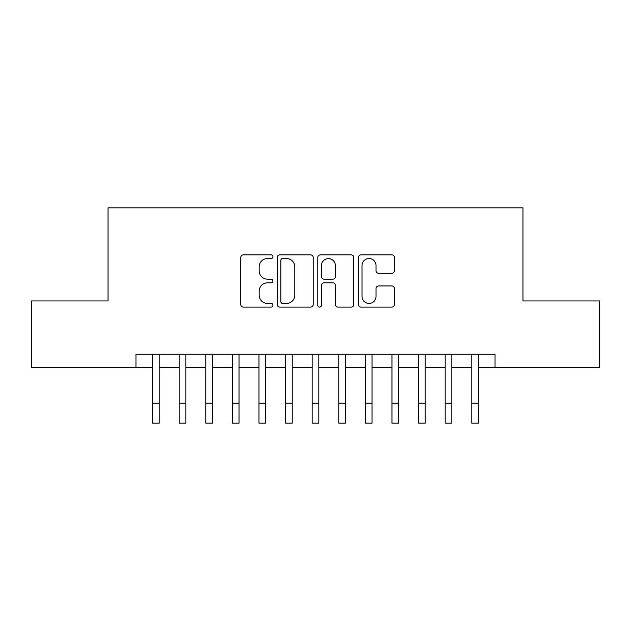 <?xml version="1.0" encoding="UTF-8"?>
<svg xmlns="http://www.w3.org/2000/svg" width="631" height="631" viewBox="0 0 631 631"><rect width="100%" height="100%" fill="white"/><g stroke="black" fill="none" stroke-linecap="round" stroke-linejoin="round"><path stroke-width="0.95" d="M272.939 256.707A1.83 1.83 0 0 0 271.117 254.877L243.377 254.877A2.611 2.611 0 0 0 240.766 257.487L240.766 304.489A2.611 2.611 0 0 0 243.377 307.1L271.117 307.1A1.83 1.83 0 0 0 272.939 305.27A1.83 1.83 0 0 0 271.117 303.44L267.528 303.44A8.353 8.353 0 0 1 259.167 295.087L259.167 291.167A8.353 8.353 0 0 1 267.528 282.814L271.117 282.814A1.83 1.83 0 0 0 272.939 280.984A1.83 1.83 0 0 0 271.117 279.162L267.528 279.162A8.353 8.353 0 0 1 259.167 270.802L259.167 266.889A8.353 8.353 0 0 1 267.528 258.536L271.117 258.536A1.83 1.83 0 0 0 272.939 256.707M391.804 273.286A2.611 2.611 0 0 0 394.414 270.675L394.414 257.487A2.611 2.611 0 0 0 391.804 254.877L360.995 254.877A2.611 2.611 0 0 0 358.384 257.487L358.384 304.489A2.611 2.611 0 0 0 360.995 307.1L391.804 307.1A2.611 2.611 0 0 0 394.414 304.489L394.414 288.556A2.611 2.611 0 0 0 391.804 285.946L378.616 285.946A2.611 2.611 0 0 0 376.005 288.556L376.005 296.46A6.98 6.98 0 0 1 369.025 303.44A6.98 6.98 0 0 1 362.036 296.46L362.036 265.517A6.98 6.98 0 0 1 369.025 258.536A6.98 6.98 0 0 1 376.005 265.517L376.005 270.675A2.611 2.611 0 0 0 378.616 273.286L391.804 273.286M135.957 367.439L31.55 367.439L31.55 300.94L108.027 300.94L108.027 207.836L522.973 207.836L522.973 300.94L599.45 300.94L599.45 367.439L495.043 367.439L495.043 354.133L135.957 354.133L135.957 367.439L152.576 367.439M313.213 257.487A2.611 2.611 0 0 0 310.602 254.877L279.793 254.877A2.611 2.611 0 0 0 277.183 257.487L277.183 304.489A2.611 2.611 0 0 0 279.793 307.1L310.602 307.1A2.611 2.611 0 0 0 313.213 304.489L313.213 257.487M320.398 254.877L351.207 254.877A2.611 2.611 0 0 1 353.817 257.487L353.817 304.489A2.611 2.611 0 0 1 351.207 307.1L338.019 307.1A2.611 2.611 0 0 1 335.408 304.489L335.408 285.425A2.611 2.611 0 0 0 332.797 282.814L324.05 282.814A2.611 2.611 0 0 0 321.439 285.425L321.439 305.27A1.83 1.83 0 0 1 319.609 307.1A1.83 1.83 0 0 1 317.787 305.27L317.787 257.487A2.611 2.611 0 0 1 320.398 254.877M159.225 367.439L179.18 367.439M185.829 367.439L205.777 367.439M212.426 367.439L232.374 367.439M239.023 367.439L258.978 367.439M265.627 367.439L285.575 367.439M292.224 367.439L312.171 367.439M318.829 367.439L338.776 367.439M345.425 367.439L365.373 367.439M372.022 367.439L391.977 367.439M398.626 367.439L418.574 367.439M425.223 367.439L445.17 367.439M451.82 367.439L471.775 367.439M478.424 367.439L495.043 367.439M282.664 258.536A1.83 1.83 0 0 0 280.842 260.358L280.842 301.61A1.83 1.83 0 0 0 282.664 303.44L286.45 303.44A8.353 8.353 0 0 0 294.811 295.087L294.811 266.889A8.353 8.353 0 0 0 286.45 258.536L282.664 258.536M335.408 265.651A6.98 6.98 0 0 0 328.428 258.663A6.98 6.98 0 0 0 321.439 265.651L321.439 276.552A2.611 2.611 0 0 0 324.05 279.162L332.797 279.162A2.611 2.611 0 0 0 335.408 276.552L335.408 265.651M152.576 403.209L159.225 403.209L159.225 423.164L152.576 423.164L152.576 354.133M159.225 403.209L159.225 354.133M179.18 403.209L185.829 403.209L185.829 423.164L179.18 423.164L179.18 354.133M185.829 403.209L185.829 354.133M205.777 403.209L212.426 403.209L212.426 423.164L205.777 423.164L205.777 354.133M212.426 403.209L212.426 354.133M232.374 403.209L239.023 403.209L239.023 423.164L232.374 423.164L232.374 354.133M239.023 403.209L239.023 354.133M258.978 403.209L265.627 403.209L265.627 423.164L258.978 423.164L258.978 354.133M265.627 403.209L265.627 354.133M285.575 403.209L292.224 403.209L292.224 423.164L285.575 423.164L285.575 354.133M292.224 403.209L292.224 354.133M312.171 403.209L318.829 403.209L318.829 423.164L312.171 423.164L312.171 354.133M318.829 403.209L318.829 354.133M338.776 403.209L345.425 403.209L345.425 423.164L338.776 423.164L338.776 354.133M345.425 403.209L345.425 354.133M365.373 403.209L372.022 403.209L372.022 423.164L365.373 423.164L365.373 354.133M372.022 403.209L372.022 354.133M391.977 403.209L398.626 403.209L398.626 423.164L391.977 423.164L391.977 354.133M398.626 403.209L398.626 354.133M418.574 403.209L425.223 403.209L425.223 423.164L418.574 423.164L418.574 354.133M425.223 403.209L425.223 354.133M445.17 403.209L451.82 403.209L451.82 423.164L445.17 423.164L445.17 354.133M451.82 403.209L451.82 354.133M471.775 403.209L478.424 403.209L478.424 423.164L471.775 423.164L471.775 354.133M478.424 403.209L478.424 354.133"/></g></svg>
